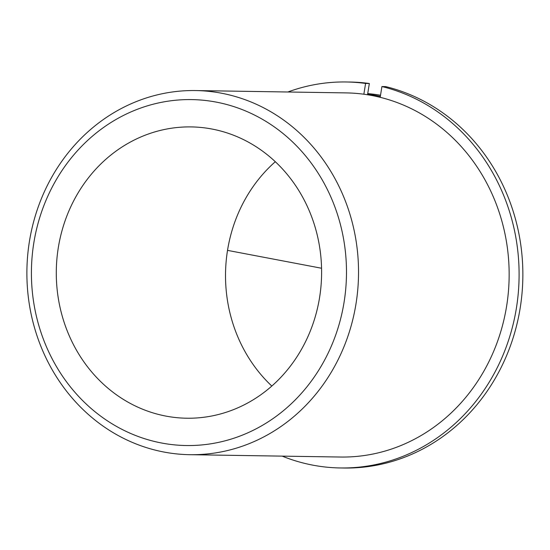 <?xml version="1.0" encoding="UTF-8"?>
<svg xmlns="http://www.w3.org/2000/svg" width="550" height="550" viewBox="0 0 550 550"><rect width="100%" height="100%" fill="white"/><g stroke="black" fill="none" stroke-linecap="round" stroke-linejoin="round"><path stroke-width="0.82" d="M314.634 225.534A145.674 132.66 -89.1 0 0 191.214 126.912A145.674 132.66 -89.1 0 0 63.264 319.598A145.674 132.66 -89.1 0 0 186.677 418.22A145.674 132.66 -89.1 0 0 314.634 225.534M275.309 161.714A145.674 132.66 -89.1 0 0 232.492 322.231A145.674 132.66 -89.1 0 0 271.817 386.052M189.874 454.692L340.484 457.036A182.091 165.825 -89.1 0 0 500.431 216.184A182.091 165.825 -89.1 0 0 346.156 92.902L195.546 90.558A182.091 165.825 -89.1 0 0 35.606 331.409A182.091 165.825 -89.1 0 0 189.874 454.692A182.091 165.825 -89.1 0 0 349.814 213.84A182.091 165.825 -89.1 0 0 195.546 90.558M380.346 96.387A182.091 165.825 -89.1 0 0 367.634 94.194M380.524 95.246A182.091 165.825 -89.1 0 0 367.73 93.603M39.696 328.412A172.989 157.534 -89.1 0 0 239.374 436.288A172.989 157.534 -89.1 0 0 338.202 216.721A172.989 157.534 -89.1 0 0 138.524 108.845A172.989 157.534 -89.1 0 0 39.696 328.412M340.319 467.961A193.016 175.773 90.9 0 0 517.852 297.371A193.016 175.773 90.9 0 0 381.92 86.549L385.681 86.604A193.016 175.773 90.9 0 1 521.613 297.426A193.016 175.773 90.9 0 1 344.08 468.022L340.319 467.961A193.016 175.773 90.9 0 1 282.198 456.129M287.87 91.994A193.016 175.773 90.9 0 1 346.328 81.977A193.016 175.773 90.9 0 1 365.585 83.442L369.346 83.504A193.016 175.773 90.9 0 0 350.089 82.039L346.328 81.977M363.859 94.222L365.585 83.442M367.544 94.758L369.346 83.504M381.92 86.549L380.194 97.323M321.564 268.249L227.521 250.374"/></g></svg>
